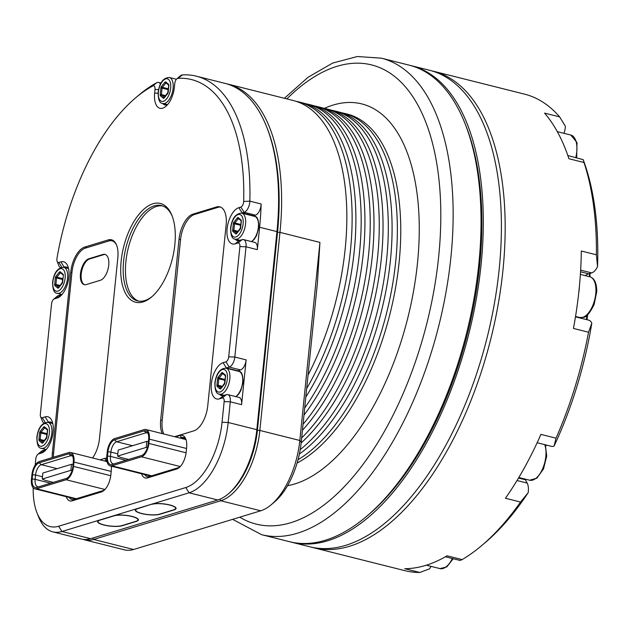 <?xml version="1.0" encoding="UTF-8"?>
<svg xmlns="http://www.w3.org/2000/svg" width="629" height="629" viewBox="0 0 629 629"><rect width="100%" height="100%" fill="white"/><g stroke="black" fill="none" stroke-linecap="round" stroke-linejoin="round"><path stroke-width="0.94" d="M445.395 556.767L460.106 560.463L462.15 559.59A245.664 120.972 -75.9 0 0 481.751 545.532L485.211 542.607A241.198 118.771 -75.9 0 0 528.163 492.711L520.521 502.036L505.433 498.247A245.664 120.972 -75.9 0 0 540.932 434.387L556.012 438.177A245.664 120.972 -75.9 0 0 588.532 332.222L573.451 328.432A245.664 120.972 -75.9 0 0 581.314 251.01L596.394 254.8A245.664 120.972 -75.9 0 0 584.011 162.518L568.931 158.728A245.664 120.972 -75.9 0 0 544.557 113.094L559.637 116.884A245.664 120.972 -75.9 0 0 524.555 94.138L433.31 71.219A245.664 120.972 104.1 0 1 489.967 342.207A245.664 120.972 -75.9 0 1 349.417 546.302A245.664 120.972 104.1 0 1 313.627 547.741A245.664 120.972 104.1 0 1 311.748 547.238M528.163 492.711A13.398 6.597 -75.9 0 0 527.165 483.072L525.404 479.778A24.562 12.1 104.1 0 1 525.05 479.07M313.627 547.741L404.872 570.66A245.664 120.972 -75.9 0 0 419.818 572.476L429.568 568.844A13.398 6.597 -75.9 0 0 430.912 566.336M537.15 442.737L551.539 446.354A13.398 6.597 -75.9 0 0 554.11 446.04A241.198 118.771 -75.9 0 0 591.803 323.227A13.398 6.597 -75.9 0 0 588.815 320.185L575.472 316.835M585.222 275.62A24.562 12.1 104.1 0 1 588.61 273.827L591.669 272.9A13.398 6.597 -75.9 0 0 597.55 266.641A241.198 118.771 -75.9 0 0 583.201 159.672L567.853 155.536M564.001 133.332A13.398 6.597 -75.9 0 0 565.385 126.319L559.637 116.884M419.818 572.476L404.738 568.687A245.664 120.972 -75.9 0 0 425.574 565.432A245.664 120.972 -75.9 0 0 447.07 555.8L462.15 559.59M583.201 159.672L584.011 162.518M596.394 254.8L597.55 266.641M591.803 323.227L588.532 332.222M556.012 438.177L554.11 446.04M481.751 545.532A245.664 120.972 -75.9 0 0 520.521 502.036M431.415 70.778A245.664 120.972 104.1 0 1 433.31 71.219M291.762 542.253L309.861 546.798A245.664 120.972 -75.9 0 0 499.19 269.118A245.664 120.972 -75.9 0 0 429.544 70.275L411.445 65.723A245.664 120.972 104.1 0 1 481.091 264.573A245.664 120.972 104.1 0 1 291.762 542.253A245.664 120.972 104.1 0 1 290.629 541.954M410.312 65.455A245.664 120.972 104.1 0 1 411.445 65.723M366.377 516.558L368.452 514.797A242.983 119.652 -75.9 0 0 479.683 265.006A242.983 119.652 -75.9 0 0 466.065 126.162L465.059 123.63A245.664 120.972 104.1 0 1 478.826 264.007A245.664 120.972 104.1 0 1 366.377 516.558A245.664 120.972 104.1 0 1 289.497 541.687L261.593 534.674A245.664 120.972 -75.9 0 0 450.93 256.994A245.664 120.972 -75.9 0 0 381.284 58.151L409.18 65.157A245.664 120.972 104.1 0 1 465.059 123.63M341.146 112.63A183.133 90.175 104.1 0 1 343.804 113.212A183.133 90.175 104.1 0 1 395.72 261.444A183.133 90.175 104.1 0 1 298.02 459.752M299.373 454.044A183.133 90.175 -75.9 0 0 390.444 260.115A183.133 90.175 -75.9 0 0 338.52 111.883L334.754 110.94A183.133 90.175 104.1 0 1 386.67 259.172A183.133 90.175 104.1 0 1 300.222 449.593M332.096 110.358A183.133 90.175 104.1 0 1 334.754 110.94M323.047 108.086A183.133 90.175 104.1 0 1 325.704 108.668A183.133 90.175 104.1 0 1 377.62 256.899A183.133 90.175 104.1 0 1 301.661 437.949M301.149 442.965A183.133 90.175 -75.9 0 0 381.394 257.843A183.133 90.175 -75.9 0 0 329.478 109.611L325.704 108.668M313.997 105.814A183.133 90.175 104.1 0 1 316.654 106.395A183.133 90.175 104.1 0 1 368.578 254.627A183.133 90.175 104.1 0 1 303.044 424.308M302.439 430.275A183.133 90.175 -75.9 0 0 372.344 255.571A183.133 90.175 -75.9 0 0 320.428 107.339L316.654 106.395M304.947 103.541A183.133 90.175 104.1 0 1 307.605 104.123A183.133 90.175 104.1 0 1 359.529 252.355A183.133 90.175 104.1 0 1 304.695 408.048M303.972 415.171A183.133 90.175 -75.9 0 0 363.295 253.298A183.133 90.175 -75.9 0 0 311.379 105.067L307.605 104.123M295.897 101.269A183.133 90.175 104.1 0 1 298.555 101.851A183.133 90.175 104.1 0 1 350.479 250.083A183.133 90.175 104.1 0 1 306.685 388.51M305.804 397.111A183.133 90.175 -75.9 0 0 354.245 251.026A183.133 90.175 -75.9 0 0 302.329 102.794L298.555 101.851M92.738 538.047L93.627 539.454A62.53 30.79 104.1 0 1 84.522 539.824L124.487 549.856A62.53 30.79 -75.9 0 0 133.6 549.494L260.736 510.787A62.53 30.79 -75.9 0 0 271.193 504.765L274.653 501.832A58.065 28.596 -75.9 0 0 301.236 442.14L317.417 282.822L319.933 242.409L279.968 232.368L277.523 232.282L257.403 430.346L259.848 430.44L279.968 232.368A183.133 90.175 -75.9 0 0 228.052 84.137A183.133 90.175 -75.9 0 0 226.534 83.791M308.037 375.136A183.133 90.175 -75.9 0 0 345.195 248.754A183.133 90.175 -75.9 0 0 293.279 100.522L228.052 84.137M266.688 126.972L267.356 128.654A181.341 89.294 -75.9 0 1 277.523 232.282L276.957 231.614A183.133 90.175 -75.9 0 0 266.688 126.972A183.133 90.175 -75.9 0 0 225.033 83.382L196.382 76.188A183.133 90.175 104.1 0 1 249.831 201.138A8.932 4.395 104.1 0 1 249.752 202.279A8.932 4.395 104.1 0 1 244.17 212.319L255.484 215.165A8.932 4.395 -75.9 0 0 261.137 203.985A183.133 90.175 104.1 0 1 259.612 227.258L257.332 249.65A8.932 4.395 -75.9 0 0 254.8 242.417L243.494 239.578A8.932 4.395 104.1 0 1 246.025 246.804L239.901 246.576A4.466 2.201 104.1 0 0 237.982 242.991L235.16 243.848L239.366 240.49L242.189 239.625A8.932 4.395 104.1 0 1 243.494 239.578M259.612 227.258L276.957 231.614L256.836 429.678A62.53 30.79 -75.9 0 1 228.209 493.969A62.53 30.79 -75.9 0 1 217.752 499.992L90.615 538.691A62.53 30.79 -75.9 0 1 81.503 539.061L52.852 531.867A62.53 30.79 104.1 0 1 38.628 516.983L36.962 512.769A58.065 28.596 104.1 0 1 33.203 487.797M228.209 493.969L229.593 492.798A60.746 29.909 -75.9 0 0 257.403 430.346L256.836 429.678L228.178 422.484L230.277 401.813L224.152 401.585A4.466 2.201 104.1 0 0 222.234 398L219.411 398.857L223.617 395.499L226.448 394.635A8.932 4.395 104.1 0 1 227.745 394.587A8.932 4.395 104.1 0 1 230.277 401.813L241.591 404.659A8.932 4.395 -75.9 0 0 239.059 397.426L227.745 394.587M271.193 504.765A62.53 30.79 -75.9 0 0 299.821 440.473L259.848 430.44A62.53 30.79 104.1 0 1 220.763 500.755L93.627 539.454L133.6 549.494M319.933 242.409L299.821 440.473L301.236 442.14M84.522 539.824A62.53 30.79 104.1 0 1 83.036 539.36M224.152 401.585L222.053 422.256A58.065 28.596 104.1 0 1 185.759 487.546L58.623 526.245L61.956 531.497A62.53 30.79 104.1 0 1 52.852 531.867M35.169 465.193L35.806 458.918A4.466 2.201 104.1 0 1 37.85 454.327A4.466 2.201 104.1 0 1 38.597 453.894L41.42 453.037A18.76 9.238 -75.9 0 0 44.557 451.229A18.76 9.238 -75.9 0 0 53.143 431.942A18.76 9.238 -75.9 0 0 52.097 421.226A18.76 9.238 -75.9 0 0 45.091 416.87L42.269 417.727A4.466 2.201 104.1 0 1 40.602 416.689A4.466 2.201 104.1 0 1 40.35 414.141L51.547 303.909A4.466 2.201 104.1 0 1 53.591 299.318A4.466 2.201 104.1 0 1 54.338 298.885L57.168 298.028A18.76 9.238 -75.9 0 0 60.305 296.22A18.76 9.238 -75.9 0 0 68.891 276.933A18.76 9.238 -75.9 0 0 67.838 266.209A18.76 9.238 -75.9 0 0 60.84 261.861L58.835 262.466A4.466 2.201 104.1 0 1 57.168 261.428A4.466 2.201 104.1 0 1 56.917 258.881A4.466 2.201 104.1 0 1 56.995 258.299A178.667 87.981 104.1 0 1 135.612 97.849L139.072 94.916A183.133 90.175 104.1 0 1 156.668 82.753A8.932 4.395 104.1 0 1 158.61 82.43A8.932 4.395 104.1 0 1 160.411 84.05M135.612 97.849A178.667 87.981 104.1 0 1 152.784 85.976A4.466 2.201 104.1 0 1 155.017 89.436L154.64 93.1A18.76 9.238 -75.9 0 0 165.836 106.372A18.76 9.238 -75.9 0 0 174.422 87.085L174.791 83.413A4.466 2.201 104.1 0 1 176.835 78.822L180.295 75.897A8.932 4.395 104.1 0 1 182.41 74.922A183.133 90.175 104.1 0 1 196.382 76.188M237.219 370.968A14.294 7.037 104.1 0 1 237.731 370.78L240.553 369.923A8.932 4.395 -75.9 0 0 246.136 359.874L241.591 404.659M239.901 246.576L228.704 356.808L234.829 357.036L246.025 246.804L257.332 249.65M222.053 422.256L228.178 422.484A62.53 30.79 104.1 0 1 189.093 492.798L137.303 508.562A13.398 3.31 -174.2 0 0 135.282 510.048A13.398 3.31 -174.2 0 0 141.549 513.555A13.398 3.31 -174.2 0 0 159.923 514.247L174.044 509.946A13.398 3.31 -174.2 0 0 176.065 508.46A13.398 3.31 -174.2 0 0 169.799 504.953A13.398 3.31 -174.2 0 0 151.424 504.261M90.615 538.691L61.956 531.497L99.626 520.034A13.398 3.31 -174.2 0 0 97.613 521.52A13.398 3.31 -174.2 0 0 103.879 525.018A13.398 3.31 -174.2 0 0 122.254 525.71L136.375 521.41A13.398 3.31 -174.2 0 0 138.396 519.924A13.398 3.31 -174.2 0 0 128.898 515.749A13.398 3.31 -174.2 0 0 113.755 515.733L137.303 508.562M113.755 515.733L99.626 520.034M58.623 526.245A58.065 28.596 104.1 0 1 36.962 512.769M176.835 78.822A4.466 2.201 104.1 0 1 177.897 78.334A178.667 87.981 104.1 0 1 243.667 201.477A4.466 2.201 104.1 0 1 243.627 202.043A4.466 2.201 104.1 0 1 240.836 207.067L244.17 212.319L242.165 212.932A14.294 7.037 -75.9 0 0 241.654 213.121M235.16 243.848A18.76 9.238 -75.9 0 1 227.108 228.775A18.76 9.238 -75.9 0 1 238.831 207.68L240.836 207.067M228.704 356.808A4.466 2.201 104.1 0 1 225.913 361.824L223.083 362.689A18.76 9.238 -75.9 0 0 211.36 383.784A18.76 9.238 -75.9 0 0 219.411 398.857M92.573 457.975A22.329 11 -75.9 0 0 99.461 438.704L117.827 257.866A22.329 11 -75.9 0 0 111.498 239.783A22.329 11 -75.9 0 0 108.243 239.916L84.703 247.087A22.329 11 -75.9 0 0 70.739 272.2L52.372 453.037A22.329 11 -75.9 0 0 52.176 457.613M174.563 436.707L193.803 430.857A22.329 11 -75.9 0 0 207.759 405.744L226.133 224.899A22.329 11 -75.9 0 0 219.796 206.823A22.329 11 -75.9 0 0 216.549 206.949L193.001 214.119A22.329 11 -75.9 0 0 179.045 239.232L160.67 420.078A22.329 11 -75.9 0 0 162.258 433.617M174.838 244.681A50.918 25.074 -75.9 0 0 171.984 215.59A50.918 25.074 -75.9 0 0 143.727 209.315A50.918 25.074 -75.9 0 0 121.161 261.019A50.918 25.074 -75.9 0 0 151.526 297.03A50.918 25.074 -75.9 0 0 174.838 244.681M175.318 436.896L180.106 435.441L181.435 437.54L185.075 438.452M141.611 473.779A15.182 7.477 -75.9 0 0 147.5 477.914L149.183 476.57L178.377 467.685A13.398 6.597 -75.9 0 0 179.941 466.907M178.377 467.685L176.694 469.03L147.5 477.914M176.694 469.03A15.182 7.477 -75.9 0 0 179.234 467.559A15.182 7.477 -75.9 0 0 186.184 451.952L186.624 447.644A15.182 7.477 -75.9 0 0 185.767 438.963A15.182 7.477 -75.9 0 0 180.106 435.441M66.273 496.706A15.182 7.477 -75.9 0 0 72.154 500.849L73.837 499.505A13.398 6.597 -75.9 0 1 71.887 499.583A13.398 6.597 -75.9 0 1 69.371 497.484M73.837 499.505L103.038 490.612L101.355 491.957L72.154 500.849M101.355 491.957A15.182 7.477 -75.9 0 0 103.895 490.494A15.182 7.477 -75.9 0 0 110.846 474.879L111.278 470.578A15.182 7.477 -75.9 0 0 111.349 466.175M106.686 458.226A15.182 7.477 -75.9 0 0 104.76 458.376L106.097 460.475L106.844 460.664M99.98 459.83L104.76 458.376M223.083 362.689L226.416 367.941A14.294 7.037 -75.9 0 0 225.905 368.13M219.379 394.116A14.294 7.037 -75.9 0 0 221.534 395.578A14.294 7.037 -75.9 0 0 223.617 395.499M237.731 370.78L226.416 367.941L229.247 367.077L225.913 361.824M246.136 359.874L234.829 357.036A8.932 4.395 104.1 0 1 229.247 367.077L240.553 369.923M235.12 239.106A14.294 7.037 -75.9 0 0 237.282 240.569A14.294 7.037 -75.9 0 0 239.366 240.49M162.659 103.439A14.294 7.037 -75.9 0 0 164.822 104.901A14.294 7.037 -75.9 0 0 166.905 104.815A14.294 7.037 -75.9 0 0 167.66 104.524M60.502 267.647A8.932 4.395 104.1 0 1 58.835 265.65L57.168 261.428M63.6 267.286L68.05 268.088M57.168 298.028L61.375 294.671A14.294 7.037 -75.9 0 0 62.129 294.372M68.577 268.701A14.294 7.037 -75.9 0 0 66.257 267.026A14.294 7.037 -75.9 0 0 64.174 267.113L60.84 261.861M61.375 294.671L58.552 295.528L54.338 298.885M53.591 299.318L57.058 296.385A8.932 4.395 104.1 0 1 58.552 295.528M44.109 422.979A8.932 4.395 104.1 0 1 42.269 420.903L40.602 416.689M47.859 422.295L52.309 423.097M41.42 453.037L45.626 449.68A14.294 7.037 -75.9 0 0 46.389 449.381M52.836 423.71A14.294 7.037 -75.9 0 0 50.509 422.035A14.294 7.037 -75.9 0 0 48.425 422.122L45.091 416.87M45.626 449.68L42.803 450.537L38.597 453.894M37.85 454.327L41.31 451.402A8.932 4.395 104.1 0 1 42.803 450.537M47.057 434.545L40.806 432.98L40.154 439.451L44.486 440.536M62.798 279.535L56.555 277.971L55.895 284.442L60.235 285.527M168.328 89.688L162.085 88.123L161.425 94.586L165.765 95.679M252.968 215.959A14.294 7.037 104.1 0 1 253.479 215.771L255.484 215.165M240.789 225.355L234.546 223.798L233.886 230.261L238.226 231.346M225.048 380.364L218.798 378.807L218.145 385.27L222.477 386.355M53.41 457.236A21.441 10.559 104.1 0 1 53.599 453.084L71.965 272.239A21.441 10.559 104.1 0 1 85.371 248.133L108.911 240.97A21.441 10.559 104.1 0 1 112.033 240.844A21.441 10.559 104.1 0 1 116.742 245.538M88.854 258.755A13.398 6.597 -75.9 0 0 80.473 273.827A13.398 6.597 -75.9 0 0 84.278 284.67A13.398 6.597 -75.9 0 0 86.228 284.591L100.357 280.29A13.398 6.597 -75.9 0 0 108.731 265.226A13.398 6.597 -75.9 0 0 104.933 254.375A13.398 6.597 -75.9 0 0 102.975 254.454L88.854 258.755L89.609 258.944A13.398 6.597 104.1 0 0 81.227 274.016A13.398 6.597 104.1 0 0 84.656 284.74M105.302 254.493A13.398 6.597 104.1 0 0 103.73 254.643L89.609 258.944M220.543 207.067A22.329 11 104.1 0 0 218.051 207.326L194.51 214.497A22.329 11 104.1 0 0 180.554 239.61L162.18 420.455A22.329 11 104.1 0 0 163.768 433.994M172.315 216.447A49.133 24.193 -75.9 0 0 161.472 205.581A49.133 24.193 -75.9 0 0 123.606 261.114A49.133 24.193 -75.9 0 0 137.539 300.882A49.133 24.193 -75.9 0 0 152.226 296.424M138.687 301.11A49.133 24.193 104.1 0 1 125.871 261.68A49.133 24.193 104.1 0 1 162.597 205.919M179.831 438.028L181.435 437.54A13.398 6.597 -75.9 0 1 183.385 437.462A13.398 6.597 -75.9 0 1 186.082 439.875M144.709 474.557A13.398 6.597 -75.9 0 0 147.225 476.648A13.398 6.597 -75.9 0 0 149.183 476.57M141.462 456.803L111.891 465.806A11.88 5.85 104.1 0 1 110.161 465.877A11.88 5.85 104.1 0 1 106.788 456.261L107.229 451.952A11.88 5.85 104.1 0 1 114.651 438.594L144.222 429.591A11.88 5.85 104.1 0 1 145.952 429.521A11.88 5.85 104.1 0 1 149.325 439.136L148.884 443.445A11.88 5.85 104.1 0 1 141.462 456.803L180.279 466.553M147.768 432.752A9.199 4.529 -75.9 0 0 147.563 432.689A9.199 4.529 -75.9 0 0 146.227 432.744L144.096 430.881A10.544 5.189 -75.9 0 1 146.95 431.596A10.544 5.189 -75.9 0 1 148.617 439.356L148.177 443.657A10.544 5.189 -75.9 0 1 141.588 455.514L112.017 464.516A10.544 5.189 -75.9 0 1 107.496 456.041L110.468 456.395L110.901 452.094L107.936 451.74L107.496 456.041M144.096 430.881L114.525 439.883A10.544 5.189 -75.9 0 0 107.936 451.74M114.525 439.883L116.656 441.747L146.227 432.744L147.964 433.184M132.507 445.725L116.656 441.747A9.199 4.529 -75.9 0 0 110.901 452.094L117.812 453.831M125.926 460.279L110.468 456.395A9.199 4.529 -75.9 0 0 113.071 463.848A9.199 4.529 -75.9 0 0 114.25 463.832M128.623 459.461L120.619 457.448L117.584 456.111L146.211 447.4L147.398 447.565M117.584 456.111L118.197 450.081L146.824 441.369L146.211 447.4M148.389 441.589L146.824 441.369M103.038 490.612A13.398 6.597 -75.9 0 0 104.603 489.842M106.796 460.326A13.398 6.597 -75.9 0 0 106.097 460.475L104.493 460.963M66.124 479.738L36.553 488.741A11.88 5.85 104.1 0 1 34.815 488.812A11.88 5.85 104.1 0 1 31.45 479.196L31.89 474.887A11.88 5.85 104.1 0 1 39.312 461.529L68.883 452.526A11.88 5.85 104.1 0 1 70.613 452.455A11.88 5.85 104.1 0 1 73.986 462.071L73.546 466.38A11.88 5.85 104.1 0 1 66.124 479.738L104.941 489.488M72.421 455.687A9.199 4.529 -75.9 0 0 72.225 455.624A9.199 4.529 -75.9 0 0 70.88 455.679L68.75 453.816A10.544 5.189 -75.9 0 1 71.612 454.531A10.544 5.189 -75.9 0 1 73.279 462.284L72.838 466.592A10.544 5.189 -75.9 0 1 66.249 478.449L36.679 487.444A10.544 5.189 -75.9 0 0 36.679 487.444A10.544 5.189 -75.9 0 1 32.158 478.976L35.122 479.329L35.562 475.021L32.59 474.675L32.158 478.976M68.75 453.816L39.179 462.818A10.544 5.189 -75.9 0 0 32.59 474.675M39.179 462.818L41.31 464.682L70.88 455.679L72.626 456.111M57.168 468.66L41.31 464.682A9.199 4.529 -75.9 0 0 35.562 475.021L42.473 476.758M50.587 483.214L35.122 479.329A9.199 4.529 -75.9 0 0 37.732 486.775A9.199 4.529 -75.9 0 0 38.912 486.767M53.284 482.396L45.28 480.383L42.245 479.046L70.873 470.327L72.06 470.492M42.245 479.046L42.858 473.016L71.486 464.304L70.873 470.327M73.05 464.516L71.486 464.304M121.877 525.616A12.95 3.2 5.8 0 1 104.115 524.948A12.95 3.2 5.8 0 1 98.053 521.567A12.95 3.2 5.8 0 1 100.003 520.128L114.132 515.827A12.95 3.2 5.8 0 1 131.893 516.495A12.95 3.2 5.8 0 1 137.955 519.884A12.95 3.2 5.8 0 1 135.998 521.315L121.877 525.616M151.801 504.356A12.95 3.2 5.8 0 1 169.563 505.024A12.95 3.2 5.8 0 1 175.625 508.413A12.95 3.2 5.8 0 1 173.667 509.852L159.546 514.152A12.95 3.2 5.8 0 1 141.784 513.484A12.95 3.2 5.8 0 1 135.722 510.095A12.95 3.2 5.8 0 1 137.672 508.657L151.825 504.151M545.571 445.426A187.599 92.377 -75.9 0 0 545.846 444.923M586.409 319.579A187.599 92.377 -75.9 0 0 586.943 315.357M589.42 276.674A187.599 92.377 -75.9 0 0 589.412 273.584M545.799 446.095A185.807 91.496 -75.9 0 0 546.389 445.057M587.038 319.736A185.807 91.496 -75.9 0 0 587.667 314.728M589.971 276.815A185.807 91.496 -75.9 0 0 589.947 273.418M545.312 444.789L546.735 456.025L543.495 468.919L536.93 478.142L529.642 480.226A20.993 10.339 -75.9 0 0 542.78 468.393A20.993 10.339 -75.9 0 0 544.69 444.632M525.207 466.348A20.993 10.339 104.1 0 1 523.886 468.731M517.014 480.525L527.165 483.072M525.404 479.778L518.508 478.04M591.669 272.9L580.646 270.132M580.543 271.807L588.61 273.827M286.863 98.91A236.732 116.569 104.1 0 1 438.68 256.538A236.732 116.569 104.1 0 1 239.775 517.172M287.539 485.698A196.531 96.78 -75.9 0 0 417.491 262.985A196.531 96.78 -75.9 0 0 324.415 108.361M297.1 463.03A183.133 90.175 -75.9 0 0 399.116 262.293A183.133 90.175 -75.9 0 0 347.192 114.061L343.804 113.212M219.812 499.253L220.763 500.755L260.736 510.787M243.667 201.477L249.831 201.138L261.137 203.985M217.752 499.992L189.093 492.798L185.759 487.546M222.234 398L226.448 394.635M237.982 242.991L242.189 239.625M238.831 207.68L242.165 212.932L253.479 215.771M177.897 78.334L182.41 74.922M154.64 93.1L158.06 93.234M155.017 89.436L158.547 89.57M152.784 85.976L156.668 82.753M58.835 262.466L61.87 267.246M42.269 417.727L45.272 422.46M52.671 423.498L48.032 422.334A13.398 6.597 104.1 0 1 51.83 433.177A13.398 6.597 104.1 0 1 41.506 448.328L46.137 449.491M49.377 433.09A11.613 5.716 -75.9 0 0 44.392 423.757A11.613 5.716 -75.9 0 0 37.135 436.817A11.613 5.716 -75.9 0 0 42.119 446.15A11.613 5.716 -75.9 0 0 49.377 433.09M42.921 442.761L46.31 438.602A1.785 0.881 -75.9 0 0 46.931 436.966L47.592 430.503A1.785 0.881 -75.9 0 0 47.269 429.151L44.533 426.855A1.785 0.881 -75.9 0 0 43.598 427.138L40.209 431.305A1.785 0.881 -75.9 0 0 39.588 432.941L38.927 439.404A1.785 0.881 -75.9 0 0 39.25 440.748L41.978 443.052A1.785 0.881 -75.9 0 0 42.921 442.761A0.896 0.535 39.1 0 1 42.984 442.391L43.142 442.47M46.31 438.602A0.896 0.535 -140.9 0 1 46.625 438.099M44.061 441.063L40.311 440.119L42.992 442.376M38.927 439.404L40.154 439.451A0.896 0.44 -75.9 0 0 40.311 440.119A0.896 0.755 130.1 0 0 39.25 440.748M46.475 438.067L46.845 434.497A0.896 0.44 104.1 0 1 47.136 433.696L41.121 432.17A0.896 0.44 -75.9 0 0 40.806 432.98L39.588 432.941M45.272 428.192L44.51 428.003L41.121 432.17A0.896 0.535 39.1 0 1 40.209 431.305M44.808 427.806A0.896 0.44 -75.9 0 0 44.51 428.003A0.896 0.535 -140.9 0 1 43.598 427.138M44.533 426.855A0.896 0.755 130.1 0 0 44.714 427.728L47.411 429.992A0.896 0.755 -49.9 0 1 47.269 429.151M41.978 443.052A0.896 0.755 -49.9 0 1 42.969 442.407M68.412 268.489L63.773 267.325A13.398 6.597 104.1 0 1 67.578 278.167A13.398 6.597 104.1 0 1 57.247 293.318L61.886 294.482M65.125 278.081A11.613 5.716 -75.9 0 0 60.14 268.748A11.613 5.716 -75.9 0 0 52.883 281.808A11.613 5.716 -75.9 0 0 57.868 291.141A11.613 5.716 -75.9 0 0 65.125 278.081M58.67 287.752L62.059 283.593A1.785 0.881 -75.9 0 0 62.68 281.957L63.332 275.494A1.785 0.881 -75.9 0 0 63.018 274.142L60.282 271.846A1.785 0.881 -75.9 0 0 59.338 272.129L55.95 276.296A1.785 0.881 -75.9 0 0 55.328 277.932L54.676 284.394A1.785 0.881 -75.9 0 0 54.99 285.739L57.726 288.043A1.785 0.881 -75.9 0 0 58.67 287.752A0.896 0.535 39.1 0 1 58.725 287.382L58.882 287.461M62.059 283.593A0.896 0.535 -140.9 0 1 62.365 283.081M59.81 286.053L56.06 285.11L58.741 287.367L62.68 281.957M54.676 284.394L55.895 284.442A0.896 0.44 -75.9 0 0 56.06 285.11A0.896 0.755 130.1 0 0 54.99 285.739M62.224 283.058L62.585 279.488A0.896 0.44 104.1 0 1 62.884 278.686L56.862 277.153A0.896 0.44 -75.9 0 0 56.555 277.971L55.328 277.932M61.021 273.183L60.258 272.994L56.862 277.153A0.896 0.535 39.1 0 1 55.95 276.296M60.557 272.797A0.896 0.44 -75.9 0 0 60.258 272.994A0.896 0.535 -140.9 0 1 59.338 272.129M62.648 282.177L63.309 275.714M63.332 275.494L63.191 275.015M63.152 274.983A0.896 0.755 -49.9 0 1 63.018 274.142M60.282 271.846A0.896 0.755 130.1 0 0 60.463 272.719L63.159 274.983M57.726 288.043A0.896 0.755 -49.9 0 1 58.709 287.398M176.403 79.262L169.303 77.477A13.398 6.597 104.1 0 1 173.101 88.319A13.398 6.597 104.1 0 1 162.777 103.471L167.416 104.634M170.656 88.225A11.613 5.716 -75.9 0 0 165.671 78.9A11.613 5.716 -75.9 0 0 158.414 91.952A11.613 5.716 -75.9 0 0 163.391 101.285A11.613 5.716 -75.9 0 0 170.656 88.225M164.193 97.904L167.581 93.737A1.785 0.881 -75.9 0 0 168.202 92.109L168.863 85.638A1.785 0.881 -75.9 0 0 168.541 84.294L165.812 81.99A1.785 0.881 -75.9 0 0 164.869 82.281L161.48 86.44A1.785 0.881 -75.9 0 0 160.859 88.076L160.198 94.539A1.785 0.881 -75.9 0 0 160.521 95.891L163.249 98.187A1.785 0.881 -75.9 0 0 164.193 97.904A0.896 0.535 39.1 0 1 164.255 97.526L164.413 97.613M167.581 93.737A0.896 0.535 -140.9 0 1 167.896 93.234M165.333 96.206L161.582 95.262L164.263 97.519A0.896 0.755 -49.9 0 0 163.249 98.187M160.198 94.539L161.425 94.586A0.896 0.44 -75.9 0 0 161.582 95.262A0.896 0.755 130.1 0 0 160.521 95.891M167.754 93.21L168.116 89.64A0.896 0.44 104.1 0 1 168.415 88.838M166.543 83.335L165.781 83.146L162.392 87.305L168.415 88.823M161.48 86.44A0.896 0.535 39.1 0 0 162.392 87.305A0.896 0.44 -75.9 0 0 162.085 88.123L160.859 88.076M166.087 82.949A0.896 0.44 -75.9 0 0 165.781 83.146A0.896 0.535 -140.9 0 1 164.869 82.281M168.721 85.167L168.674 85.119A0.896 0.755 -49.9 0 1 168.541 84.294M165.812 81.99A0.896 0.755 130.1 0 0 165.985 82.863L168.682 85.135M251.466 241.575A13.398 6.597 -75.9 0 0 258.385 227.211A13.398 6.597 -75.9 0 0 254.588 216.368C257.324 216.156 258.731 219.851 258.802 227.446L256.577 235.576L254.195 239.429L251.734 241.646M254.588 216.368L241.764 213.145A13.398 6.597 104.1 0 1 245.562 223.995A13.398 6.597 104.1 0 1 235.238 239.138L239.932 240.317M243.116 223.9A11.613 5.716 -75.9 0 0 238.132 214.568A11.613 5.716 -75.9 0 0 230.874 227.627A11.613 5.716 -75.9 0 0 235.859 236.96A11.613 5.716 -75.9 0 0 243.116 223.9M236.653 233.571L240.042 229.412A1.785 0.881 -75.9 0 0 240.671 227.777L241.324 221.314A1.785 0.881 -75.9 0 0 241.009 219.961L238.273 217.665A1.785 0.881 -75.9 0 0 237.33 217.948L233.941 222.116A1.785 0.881 -75.9 0 0 233.32 223.751L232.667 230.214A1.785 0.881 -75.9 0 0 232.982 231.558L235.718 233.862A1.785 0.881 -75.9 0 0 236.653 233.571A0.896 0.535 39.1 0 1 236.716 233.202L236.874 233.28M240.042 229.412A0.896 0.535 -140.9 0 1 240.357 228.909M237.793 231.873L234.051 230.929L236.724 233.186M232.667 230.214L233.886 230.261A0.896 0.44 -75.9 0 0 234.051 230.929A0.896 0.755 130.1 0 0 232.982 231.558M240.215 228.877L240.577 225.308A0.896 0.44 104.1 0 1 240.876 224.506M239.012 219.01L238.242 218.813L234.853 222.981L240.876 224.49M233.941 222.116A0.896 0.535 39.1 0 0 234.853 222.981A0.896 0.44 -75.9 0 0 234.546 223.798L233.32 223.751M238.548 218.617A0.896 0.44 -75.9 0 0 238.242 218.813A0.896 0.535 -140.9 0 1 237.33 217.948M238.273 217.665A0.896 0.755 130.1 0 0 238.454 218.538L241.143 220.803A0.896 0.755 -49.9 0 1 241.009 219.961M235.718 233.862A0.896 0.755 -49.9 0 1 236.701 233.217L240.537 227.879L241.182 220.834M235.718 396.584A13.398 6.597 -75.9 0 0 242.637 382.22A13.398 6.597 -75.9 0 0 238.839 371.377C241.575 371.173 242.983 374.86 243.061 382.456L240.828 390.585L238.454 394.438L235.985 396.655M238.839 371.377L226.023 368.154A13.398 6.597 104.1 0 1 229.821 379.004A13.398 6.597 104.1 0 1 219.49 394.147L224.183 395.327M227.368 378.91A11.613 5.716 -75.9 0 0 222.383 369.577A11.613 5.716 -75.9 0 0 215.126 382.636A11.613 5.716 -75.9 0 0 220.111 391.969A11.613 5.716 -75.9 0 0 227.368 378.91M220.913 388.58L224.301 384.421A1.785 0.881 -75.9 0 0 224.923 382.786L225.583 376.323A1.785 0.881 -75.9 0 0 225.261 374.97L222.524 372.675A1.785 0.881 -75.9 0 0 221.589 372.958L218.2 377.125A1.785 0.881 -75.9 0 0 217.571 378.76L216.919 385.223A1.785 0.881 -75.9 0 0 217.241 386.568L219.969 388.871A1.785 0.881 -75.9 0 0 220.913 388.58A0.896 0.535 39.1 0 1 220.976 388.211L221.125 388.29M224.301 384.421A0.896 0.535 -140.9 0 1 224.608 383.918M222.053 386.882L218.302 385.939L220.983 388.195A0.896 0.755 -49.9 0 0 219.969 388.871M216.919 385.223L218.145 385.27A0.896 0.44 -75.9 0 0 218.302 385.939A0.896 0.755 130.1 0 0 217.241 386.568M224.467 383.887L224.836 380.317A0.896 0.44 104.1 0 1 225.127 379.523M223.264 374.019L222.501 373.823L219.112 377.99L225.135 379.499M218.2 377.125A0.896 0.535 39.1 0 0 219.112 377.99A0.896 0.44 -75.9 0 0 218.798 378.807L217.571 378.76M222.8 373.626A0.896 0.44 -75.9 0 0 222.501 373.823A0.896 0.535 -140.9 0 1 221.589 372.958M222.524 372.675A0.896 0.755 130.1 0 0 222.705 373.547L225.402 375.812A0.896 0.755 -49.9 0 1 225.261 374.97M52.372 453.037L53.575 453.344M71.942 272.499L70.739 272.2M84.703 247.087L86.959 247.653M111.522 240.742L108.243 239.916M103.73 254.643L102.975 254.454M160.67 420.078L162.18 420.455M180.554 239.61L179.045 239.232M218.051 207.326L216.549 206.949M193.001 214.119L194.51 214.497M111.891 465.806L151.691 475.807M186.538 448.485L149.325 439.136M148.884 443.445L186.09 452.786M36.553 488.741L76.353 498.734M111.199 471.42L73.986 462.071M73.546 466.38L110.743 475.721M575.802 157.533A20.993 10.339 -75.9 0 0 570.794 135.038L557.318 131.65M579.348 286.95A20.993 10.339 104.1 0 1 578.79 292.391M589.805 276.776C594.374 278.136 596.693 283.05 596.772 291.502L594.153 304.452C589.758 313.234 586.149 317.535 583.335 317.354L579.584 317.496A20.993 10.339 -75.9 0 0 582.643 317.37A20.993 10.339 -75.9 0 0 595.349 296.707A20.993 10.339 -75.9 0 0 589.805 276.776L580.378 274.401M453.187 558.725L446.834 566.886L439.993 568.616A20.993 10.339 -75.9 0 0 452.345 558.513M529.642 480.226L518.831 477.505M232.604 519.35L261.593 534.674M381.284 58.151L357.303 56.524L332.615 63.081L308.108 77.225L284.371 98.289M48.032 422.334C42.049 422.586 38.33 427.476 36.867 437.013C36.859 444.554 38.408 448.328 41.506 448.328M47.45 430.024L46.798 437.061L42.984 442.391M63.773 267.325C57.797 267.577 54.07 272.467 52.616 282.004C52.608 289.544 54.149 293.318 57.247 293.318M158.61 82.43L160.945 83.02M169.303 77.477C163.32 77.729 159.601 82.619 158.138 92.156C158.131 99.697 159.68 103.463 162.777 103.471M168.674 85.119L168.069 92.204L164.255 97.526M241.764 213.145C235.781 213.396 232.062 218.287 230.607 227.824C230.599 235.364 232.14 239.138 235.238 239.138M226.023 368.154C220.04 368.405 216.321 373.296 214.859 382.833C214.851 390.373 216.4 394.147 219.49 394.147M225.441 375.843L224.789 382.888L220.976 388.211M112.033 240.844L114.266 241.402M150.787 476.082L110.161 465.877M185.909 439.553L145.952 429.521M75.449 499.009L34.815 488.812M107.016 461.6L70.613 452.455M98.14 520.718L98.053 521.567M138.042 519.035L137.955 519.884M175.711 507.572L175.625 508.413M135.809 509.254L135.722 510.095M570.794 135.038L576.997 142.539L576.675 157.753M579.584 317.496L575.535 316.473M439.993 568.616L426.352 565.188"/></g></svg>
